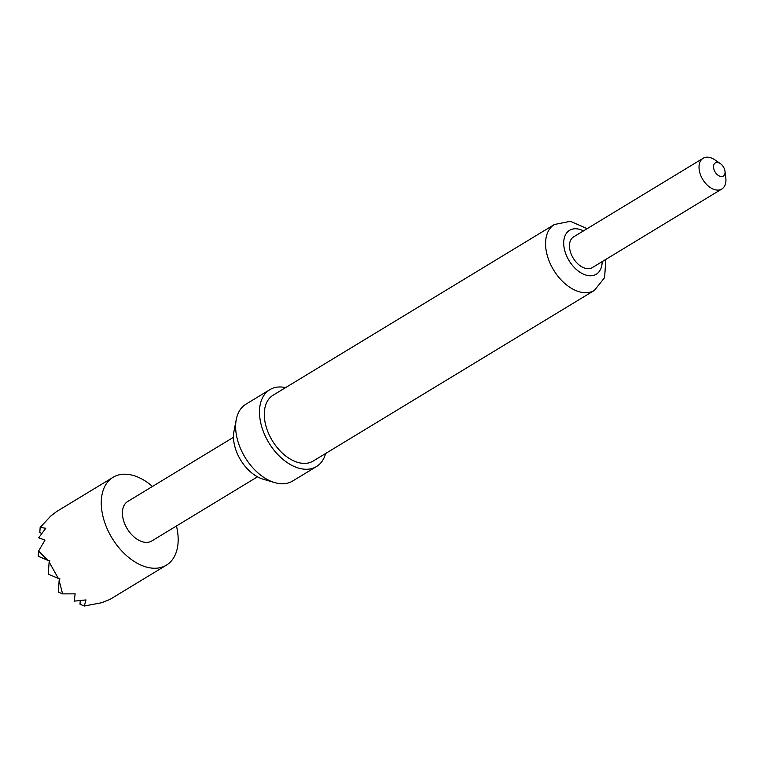 <?xml version="1.0" encoding="UTF-8"?>
<svg xmlns="http://www.w3.org/2000/svg" width="764" height="764" viewBox="0 0 764 764"><rect width="100%" height="100%" fill="white"/><g stroke="black" fill="none" stroke-linecap="round" stroke-linejoin="round"><path stroke-width="1.15" d="M723.069 176.217A7.707 4.861 58.7 0 0 725.007 171.298A7.707 4.861 58.7 0 0 720.347 163.611A7.707 4.861 58.7 0 0 715.534 162.789A7.707 4.861 58.7 0 0 714.932 171.671A7.707 4.861 58.7 0 0 723.069 176.217M725.007 171.298L725.8 177.821A17.983 11.345 -121.3 0 1 721.818 189.014A17.983 11.345 -121.3 0 1 721.273 189.31A17.983 11.345 -121.3 0 1 702.536 179.11A17.983 11.345 -121.3 0 1 703.147 158.263A17.983 11.345 -121.3 0 1 703.692 157.976A17.983 11.345 -121.3 0 1 714.923 159.896L720.347 163.611M703.147 158.263L573.602 236.888A17.983 11.345 58.7 0 0 572.981 257.735A17.983 11.345 58.7 0 0 591.718 267.935A17.983 11.345 58.7 0 0 592.262 267.639L721.818 189.014M176.455 525.985A51.389 32.403 -121.3 0 1 166.38 565.169A51.389 32.403 -121.3 0 1 164.843 566.009A51.389 32.403 -121.3 0 1 111.305 536.853A51.389 32.403 -121.3 0 1 113.062 477.309A51.389 32.403 -121.3 0 1 114.59 476.459A51.389 32.403 -121.3 0 1 152.466 486.448M166.38 565.169L109.92 599.434L101.717 602.71L84.298 606.024L85.979 599.921L74.204 601.144L75.139 593.848L62.61 593.886L59.143 580.535L59.85 578.529L58.331 578.424L49.135 562.027L49.803 560.623L47.788 560.308L38.582 551.064L44.98 540.119L38.668 537.818L45.783 528.277L40.167 527.389L50.768 516.015L56.593 511.574L113.062 477.309M274.658 482.59L263.141 479.2A34.17 21.545 -121.3 0 1 239.695 458.41A34.17 21.545 -121.3 0 1 233.985 431.163L236.296 419.369A44.961 28.354 58.7 0 0 243.811 455.229A44.961 28.354 58.7 0 0 274.658 482.59A44.961 28.354 58.7 0 0 292.602 481.053L316.468 466.565A44.961 28.354 58.7 0 0 325.617 453.501M285.631 387.606A44.961 28.354 58.7 0 0 269.807 389.688A44.961 28.354 58.7 0 0 267.677 440.742A44.961 28.354 58.7 0 0 316.468 466.565M271.306 438.947A38.544 24.305 58.7 0 0 313.135 461.074L594.402 290.387A38.544 24.305 -121.3 0 1 552.582 268.25A38.544 24.305 -121.3 0 1 554.406 224.492L273.14 395.179A38.544 24.305 58.7 0 0 271.306 438.947M257.478 476.822L151.711 541.007A23.121 14.583 -121.3 0 1 151.024 541.38A23.121 14.583 -121.3 0 1 126.929 528.268A23.121 14.583 -121.3 0 1 127.722 501.471L233.488 437.285M269.807 389.688L245.941 404.175A44.961 28.354 58.7 0 0 236.296 419.369M58.331 578.424L48.247 574.146L49.135 562.027M47.788 560.308L38.2 556.24L38.582 551.064M62.61 593.886L58.303 592.062L59.143 580.535M41.772 533.406L39.795 532.565L40.167 527.389M84.298 606.024L79.991 604.2L80.249 600.666M583.486 230.89A25.689 16.206 58.7 0 0 565.57 234.682A25.689 16.206 58.7 0 0 568.378 259.474A25.689 16.206 58.7 0 0 589.55 275.756A25.689 16.206 58.7 0 0 602.156 261.641M594.402 290.387L604.62 277.638L605.814 259.416M587.153 228.665L570.441 221.302L554.406 224.492"/></g></svg>
